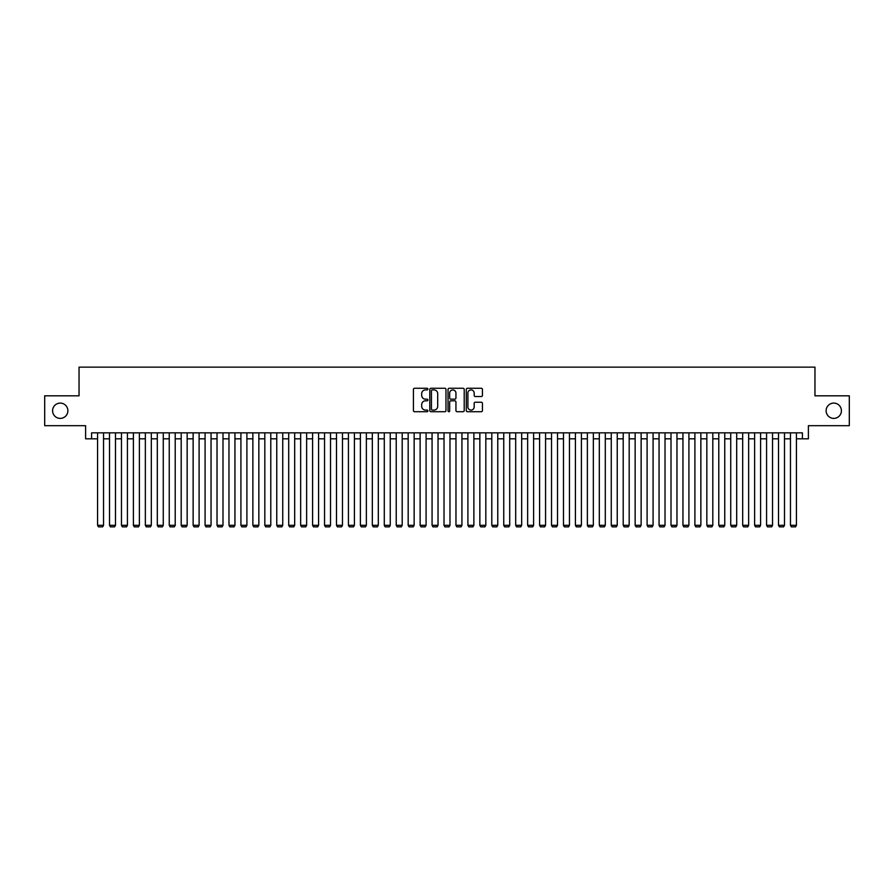 <?xml version="1.0" encoding="UTF-8"?>
<svg xmlns="http://www.w3.org/2000/svg" width="894" height="894" viewBox="0 0 894 894"><rect width="100%" height="100%" fill="white"/><g stroke="black" fill="none" stroke-linecap="round" stroke-linejoin="round"><path stroke-width="1.34" d="M427.891 389.08A0.816 0.816 0 0 0 427.064 388.264L414.604 388.264A1.173 1.173 0 0 0 413.43 389.438L413.43 410.547A1.173 1.173 0 0 0 414.604 411.721L427.064 411.721A0.816 0.816 0 0 0 427.891 410.894A0.816 0.816 0 0 0 427.064 410.078L425.455 410.078A3.755 3.755 0 0 1 421.7 406.323L421.7 404.569A3.755 3.755 0 0 1 425.455 400.814L427.064 400.814A0.816 0.816 0 0 0 427.891 399.987A0.816 0.816 0 0 0 427.064 399.171L425.455 399.171A3.755 3.755 0 0 1 421.7 395.416L421.7 393.662A3.755 3.755 0 0 1 425.455 389.907L427.064 389.907A0.816 0.816 0 0 0 427.891 389.08M826.123 410.737A7.644 7.644 0 0 0 833.767 418.392A7.644 7.644 0 0 0 841.41 410.737A7.644 7.644 0 0 0 833.767 403.093A7.644 7.644 0 0 0 826.123 410.737M52.59 410.737A7.644 7.644 0 0 0 60.233 418.392A7.644 7.644 0 0 0 67.877 410.737A7.644 7.644 0 0 0 60.233 403.093A7.644 7.644 0 0 0 52.59 410.737M481.274 396.534A1.173 1.173 0 0 0 482.447 395.36L482.447 389.438A1.173 1.173 0 0 0 481.274 388.264L467.428 388.264A1.173 1.173 0 0 0 466.266 389.438L466.266 410.547A1.173 1.173 0 0 0 467.428 411.721L481.274 411.721A1.173 1.173 0 0 0 482.447 410.547L482.447 403.395A1.173 1.173 0 0 0 481.274 402.222L475.351 402.222A1.173 1.173 0 0 0 474.178 403.395L474.178 406.938A3.14 3.14 0 0 1 471.037 410.078A3.14 3.14 0 0 1 467.897 406.938L467.897 393.047A3.14 3.14 0 0 1 471.037 389.907A3.14 3.14 0 0 1 474.178 393.047L474.178 395.36A1.173 1.173 0 0 0 475.351 396.534L481.274 396.534M91.59 438.82L91.59 432.841L802.41 432.841L802.41 438.82L808.388 438.82L808.388 425.678L849.3 425.678L849.3 395.807L814.959 395.807L814.959 367.132L79.041 367.132L79.041 395.807L44.7 395.807L44.7 425.678L85.612 425.678L85.612 438.82L97.569 438.82M445.972 389.438A1.173 1.173 0 0 0 444.799 388.264L430.964 388.264A1.173 1.173 0 0 0 429.791 389.438L429.791 410.547A1.173 1.173 0 0 0 430.964 411.721L444.799 411.721A1.173 1.173 0 0 0 445.972 410.547L445.972 389.438M449.201 388.264L463.036 388.264A1.173 1.173 0 0 1 464.209 389.438L464.209 410.547A1.173 1.173 0 0 1 463.036 411.721L457.113 411.721A1.173 1.173 0 0 1 455.94 410.547L455.94 401.987A1.173 1.173 0 0 0 454.767 400.814L450.844 400.814A1.173 1.173 0 0 0 449.671 401.987L449.671 410.894A0.816 0.816 0 0 1 448.844 411.721A0.816 0.816 0 0 1 448.028 410.894L448.028 389.438A1.173 1.173 0 0 1 449.201 388.264M103.536 438.82L109.515 438.82M115.482 438.82L121.461 438.82M127.429 438.82L133.407 438.82M139.375 438.82L145.353 438.82M151.321 438.82L157.299 438.82M163.267 438.82L169.245 438.82M175.213 438.82L181.191 438.82M187.159 438.82L193.138 438.82M199.105 438.82L205.084 438.82M211.051 438.82L217.03 438.82M222.997 438.82L228.976 438.82M234.943 438.82L240.922 438.82M246.9 438.82L252.868 438.82M258.847 438.82L264.814 438.82M270.793 438.82L276.76 438.82M282.739 438.82L288.706 438.82M294.685 438.82L300.652 438.82M306.631 438.82L312.598 438.82M318.577 438.82L324.544 438.82M330.523 438.82L336.49 438.82M342.469 438.82L348.436 438.82M354.415 438.82L360.383 438.82M366.361 438.82L372.329 438.82M378.307 438.82L384.286 438.82M390.253 438.82L396.232 438.82M402.199 438.82L408.178 438.82M414.146 438.82L420.124 438.82M426.092 438.82L432.07 438.82M438.038 438.82L444.016 438.82M449.984 438.82L455.962 438.82M461.93 438.82L467.908 438.82M473.876 438.82L479.854 438.82M485.822 438.82L491.801 438.82M497.768 438.82L503.747 438.82M509.714 438.82L515.693 438.82M521.671 438.82L527.639 438.82M533.617 438.82L539.585 438.82M545.563 438.82L551.531 438.82M557.51 438.82L563.477 438.82M569.456 438.82L575.423 438.82M581.402 438.82L587.369 438.82M593.348 438.82L599.315 438.82M605.294 438.82L611.261 438.82M617.24 438.82L623.207 438.82M629.186 438.82L635.153 438.82M641.132 438.82L647.1 438.82M653.078 438.82L659.057 438.82M665.024 438.82L671.003 438.82M676.97 438.82L682.949 438.82M688.916 438.82L694.895 438.82M700.862 438.82L706.841 438.82M712.809 438.82L718.787 438.82M724.755 438.82L730.733 438.82M736.701 438.82L742.679 438.82M748.647 438.82L754.625 438.82M760.593 438.82L766.571 438.82M772.539 438.82L778.518 438.82M784.485 438.82L790.464 438.82M796.431 438.82L802.41 438.82M432.249 389.907A0.816 0.816 0 0 0 431.433 390.723L431.433 409.251A0.816 0.816 0 0 0 432.249 410.078L433.959 410.078A3.755 3.755 0 0 0 437.702 406.323L437.702 393.662A3.755 3.755 0 0 0 433.959 389.907L432.249 389.907M455.94 393.103A3.14 3.14 0 0 0 452.8 389.963A3.14 3.14 0 0 0 449.671 393.103L449.671 397.998A1.173 1.173 0 0 0 450.844 399.171L454.767 399.171A1.173 1.173 0 0 0 455.94 397.998L455.94 393.103M103.536 432.841L103.536 525.314L97.569 525.314L97.569 432.841M103.536 525.314L102.642 526.868L98.463 526.868L97.569 525.314M115.482 432.841L115.482 525.314L109.515 525.314L109.515 432.841M115.482 525.314L114.588 526.868L110.409 526.868L109.515 525.314M127.429 432.841L127.429 525.314L121.461 525.314L121.461 432.841M127.429 525.314L126.535 526.868L122.355 526.868L121.461 525.314M139.375 432.841L139.375 525.314L133.407 525.314L133.407 432.841M139.375 525.314L138.481 526.868L134.301 526.868L133.407 525.314M151.321 432.841L151.321 525.314L145.353 525.314L145.353 432.841M151.321 525.314L150.427 526.868L146.247 526.868L145.353 525.314M163.267 432.841L163.267 525.314L157.299 525.314L157.299 432.841M163.267 525.314L162.373 526.868L158.193 526.868L157.299 525.314M175.213 432.841L175.213 525.314L169.245 525.314L169.245 432.841M175.213 525.314L174.319 526.868L170.139 526.868L169.245 525.314M187.159 432.841L187.159 525.314L181.191 525.314L181.191 432.841M187.159 525.314L186.265 526.868L182.085 526.868L181.191 525.314M199.105 432.841L199.105 525.314L193.138 525.314L193.138 432.841M199.105 525.314L198.211 526.868L194.032 526.868L193.138 525.314M211.051 432.841L211.051 525.314L205.084 525.314L205.084 432.841M211.051 525.314L210.157 526.868L205.978 526.868L205.084 525.314M222.997 432.841L222.997 525.314L217.03 525.314L217.03 432.841M222.997 525.314L222.103 526.868L217.924 526.868L217.03 525.314M234.943 432.841L234.943 525.314L228.976 525.314L228.976 432.841M234.943 525.314L234.049 526.868L229.87 526.868L228.976 525.314M246.9 432.841L246.9 525.314L240.922 525.314L240.922 432.841M246.9 525.314L245.995 526.868L241.816 526.868L240.922 525.314M258.847 432.841L258.847 525.314L252.868 525.314L252.868 432.841M258.847 525.314L257.941 526.868L253.762 526.868L252.868 525.314M270.793 432.841L270.793 525.314L264.814 525.314L264.814 432.841M270.793 525.314L269.887 526.868L265.708 526.868L264.814 525.314M282.739 432.841L282.739 525.314L276.76 525.314L276.76 432.841M282.739 525.314L281.833 526.868L277.654 526.868L276.76 525.314M294.685 432.841L294.685 525.314L288.706 525.314L288.706 432.841M294.685 525.314L293.791 526.868L289.6 526.868L288.706 525.314M306.631 432.841L306.631 525.314L300.652 525.314L300.652 432.841M306.631 525.314L305.737 526.868L301.546 526.868L300.652 525.314M318.577 432.841L318.577 525.314L312.598 525.314L312.598 432.841M318.577 525.314L317.683 526.868L313.492 526.868L312.598 525.314M330.523 432.841L330.523 525.314L324.544 525.314L324.544 432.841M330.523 525.314L329.629 526.868L325.438 526.868L324.544 525.314M342.469 432.841L342.469 525.314L336.49 525.314L336.49 432.841M342.469 525.314L341.575 526.868L337.396 526.868L336.49 525.314M354.415 432.841L354.415 525.314L348.436 525.314L348.436 432.841M354.415 525.314L353.521 526.868L349.342 526.868L348.436 525.314M366.361 432.841L366.361 525.314L360.383 525.314L360.383 432.841M366.361 525.314L365.467 526.868L361.288 526.868L360.383 525.314M378.307 432.841L378.307 525.314L372.329 525.314L372.329 432.841M378.307 525.314L377.413 526.868L373.234 526.868L372.329 525.314M390.253 432.841L390.253 525.314L384.286 525.314L384.286 432.841M390.253 525.314L389.359 526.868L385.18 526.868L384.286 525.314M402.199 432.841L402.199 525.314L396.232 525.314L396.232 432.841M402.199 525.314L401.305 526.868L397.126 526.868L396.232 525.314M414.146 432.841L414.146 525.314L408.178 525.314L408.178 432.841M414.146 525.314L413.251 526.868L409.072 526.868L408.178 525.314M426.092 432.841L426.092 525.314L420.124 525.314L420.124 432.841M426.092 525.314L425.198 526.868L421.018 526.868L420.124 525.314M438.038 432.841L438.038 525.314L432.07 525.314L432.07 432.841M438.038 525.314L437.144 526.868L432.964 526.868L432.07 525.314M449.984 432.841L449.984 525.314L444.016 525.314L444.016 432.841M449.984 525.314L449.09 526.868L444.91 526.868L444.016 525.314M461.93 432.841L461.93 525.314L455.962 525.314L455.962 432.841M461.93 525.314L461.036 526.868L456.856 526.868L455.962 525.314M473.876 432.841L473.876 525.314L467.908 525.314L467.908 432.841M473.876 525.314L472.982 526.868L468.802 526.868L467.908 525.314M485.822 432.841L485.822 525.314L479.854 525.314L479.854 432.841M485.822 525.314L484.928 526.868L480.748 526.868L479.854 525.314M497.768 432.841L497.768 525.314L491.801 525.314L491.801 432.841M497.768 525.314L496.874 526.868L492.695 526.868L491.801 525.314M509.714 432.841L509.714 525.314L503.747 525.314L503.747 432.841M509.714 525.314L508.82 526.868L504.641 526.868L503.747 525.314M521.671 432.841L521.671 525.314L515.693 525.314L515.693 432.841M521.671 525.314L520.766 526.868L516.587 526.868L515.693 525.314M533.617 432.841L533.617 525.314L527.639 525.314L527.639 432.841M533.617 525.314L532.712 526.868L528.533 526.868L527.639 525.314M545.563 432.841L545.563 525.314L539.585 525.314L539.585 432.841M545.563 525.314L544.658 526.868L540.479 526.868L539.585 525.314M557.51 432.841L557.51 525.314L551.531 525.314L551.531 432.841M557.51 525.314L556.604 526.868L552.425 526.868L551.531 525.314M569.456 432.841L569.456 525.314L563.477 525.314L563.477 432.841M569.456 525.314L568.562 526.868L564.371 526.868L563.477 525.314M581.402 432.841L581.402 525.314L575.423 525.314L575.423 432.841M581.402 525.314L580.508 526.868L576.317 526.868L575.423 525.314M593.348 432.841L593.348 525.314L587.369 525.314L587.369 432.841M593.348 525.314L592.454 526.868L588.263 526.868L587.369 525.314M605.294 432.841L605.294 525.314L599.315 525.314L599.315 432.841M605.294 525.314L604.4 526.868L600.209 526.868L599.315 525.314M617.24 432.841L617.24 525.314L611.261 525.314L611.261 432.841M617.24 525.314L616.346 526.868L612.166 526.868L611.261 525.314M629.186 432.841L629.186 525.314L623.207 525.314L623.207 432.841M629.186 525.314L628.292 526.868L624.113 526.868L623.207 525.314M641.132 432.841L641.132 525.314L635.153 525.314L635.153 432.841M641.132 525.314L640.238 526.868L636.059 526.868L635.153 525.314M653.078 432.841L653.078 525.314L647.1 525.314L647.1 432.841M653.078 525.314L652.184 526.868L648.005 526.868L647.1 525.314M665.024 432.841L665.024 525.314L659.057 525.314L659.057 432.841M665.024 525.314L664.13 526.868L659.951 526.868L659.057 525.314M676.97 432.841L676.97 525.314L671.003 525.314L671.003 432.841M676.97 525.314L676.076 526.868L671.897 526.868L671.003 525.314M688.916 432.841L688.916 525.314L682.949 525.314L682.949 432.841M688.916 525.314L688.022 526.868L683.843 526.868L682.949 525.314M700.862 432.841L700.862 525.314L694.895 525.314L694.895 432.841M700.862 525.314L699.968 526.868L695.789 526.868L694.895 525.314M712.809 432.841L712.809 525.314L706.841 525.314L706.841 432.841M712.809 525.314L711.915 526.868L707.735 526.868L706.841 525.314M724.755 432.841L724.755 525.314L718.787 525.314L718.787 432.841M724.755 525.314L723.861 526.868L719.681 526.868L718.787 525.314M736.701 432.841L736.701 525.314L730.733 525.314L730.733 432.841M736.701 525.314L735.807 526.868L731.627 526.868L730.733 525.314M748.647 432.841L748.647 525.314L742.679 525.314L742.679 432.841M748.647 525.314L747.753 526.868L743.573 526.868L742.679 525.314M760.593 432.841L760.593 525.314L754.625 525.314L754.625 432.841M760.593 525.314L759.699 526.868L755.519 526.868L754.625 525.314M772.539 432.841L772.539 525.314L766.571 525.314L766.571 432.841M772.539 525.314L771.645 526.868L767.465 526.868L766.571 525.314M784.485 432.841L784.485 525.314L778.518 525.314L778.518 432.841M784.485 525.314L783.591 526.868L779.412 526.868L778.518 525.314M796.431 432.841L796.431 525.314L790.464 525.314L790.464 432.841M796.431 525.314L795.537 526.868L791.358 526.868L790.464 525.314"/></g></svg>
